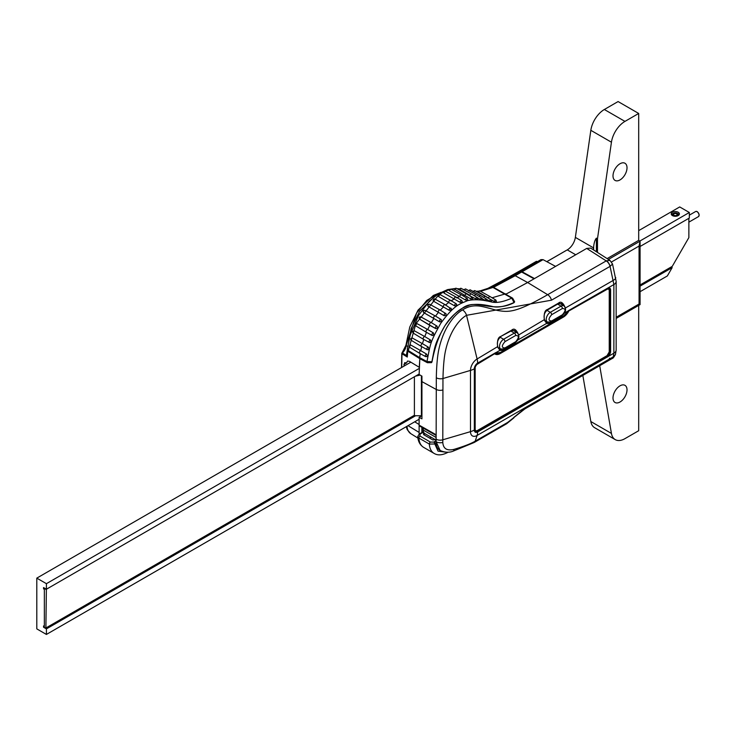 <?xml version="1.0" encoding="UTF-8"?>
<svg xmlns="http://www.w3.org/2000/svg" width="736" height="736" viewBox="0 0 736 736"><rect width="100%" height="100%" fill="white"/><g stroke="black" fill="none" stroke-linecap="round" stroke-linejoin="round"><path stroke-width="1.1" d="M640.072 246.486L689.328 218.04L689.328 212.492L679.714 206.936L638.692 230.626M661.517 272.568L662.547 273.166M640.072 286.138L672.161 267.619L667.35 275.945L640.072 291.695M672.161 267.619L671.131 267.021M410.835 362.176L36.8 578.128L36.8 628.884L46.414 634.441L46.414 628.884L415.601 415.739M689.328 212.492L639.878 241.04M419.226 368.442L46.414 583.676L36.8 578.128M678.206 212.253A4.076 2.355 0 0 0 672.437 212.253A4.076 2.355 0 0 0 672.437 215.584A4.076 2.355 0 0 0 678.206 215.584A4.076 2.355 0 0 0 678.206 212.253M419.124 374.044L46.414 589.232L46.414 583.676M46.414 589.232L43.534 587.558L43.534 588.828L44.353 589.306L44.353 626.428L43.534 625.95L43.534 627.219L46.414 628.884M419.115 419.262L46.414 634.441M611.579 261.942L639.06 246.072L640.072 241.16L638.692 240.359L638.692 113.464L618.093 101.559L604.348 109.498A19.43 11.215 120 0 0 590.833 130.318L575.359 237.388A11.656 6.734 120 0 1 567.254 249.881L546.83 261.676M599.693 365.709L611.441 433.43A19.43 11.215 120 0 0 615.241 439.613A19.43 11.215 120 0 0 624.956 438.647L638.692 430.716L638.692 305.403M593.124 249.642A11.656 6.734 120 0 0 593.492 247.857L593.639 246.882C594.026 242.806 594.946 239.908 596.381 238.17L597.485 238.804L611.441 142.214L590.833 130.318M611.441 433.43L590.833 421.535A19.43 11.215 120 0 0 594.642 427.708L615.241 439.613M590.833 421.535L582.838 375.443M613.005 397.955A9.908 5.722 -60 0 1 617.329 387.992A9.908 5.722 -60 0 1 624.965 385.333A9.908 5.722 -60 0 1 627.017 389.868A9.908 5.722 -60 0 1 622.693 399.841A9.908 5.722 -60 0 1 615.057 402.491A9.908 5.722 -60 0 1 613.005 397.955M597.485 252.43L597.485 238.804M638.692 113.464L624.956 121.394A19.43 11.215 120 0 0 611.441 142.214M613.005 175.876A9.908 5.722 -60 0 1 617.329 165.913A9.908 5.722 -60 0 1 624.965 163.254A9.908 5.722 -60 0 1 627.017 167.79A9.908 5.722 -60 0 1 622.693 177.762A9.908 5.722 -60 0 1 615.057 180.412A9.908 5.722 -60 0 1 613.005 175.876M608.424 259.431L640.072 241.16L640.072 304.603L639.06 304.023L639.06 246.072M616.152 318.412L640.072 304.603M616.152 317.253L639.06 304.023M607.117 258.594L638.692 240.359M671.545 214.811A3.882 2.245 180 0 1 672.575 213.762L673.256 213.366A2.916 1.684 0 0 0 673.256 215.74A2.916 1.684 180 0 0 677.378 215.74A2.916 1.684 180 0 0 677.378 213.366A2.916 1.684 0 0 0 673.256 213.366M678.068 213.762L677.378 213.366L678.068 213.762A3.882 2.245 180 0 1 679.098 214.811M673.366 214.25L673.891 215.381L675.841 215.676L677.267 214.857L676.752 213.725L674.802 213.431L673.366 214.25M640.072 284.952L672.253 266.368L688.868 237.599L688.868 218.316M45.945 589.453L44.353 588.036L44.353 627.541L45.899 628.093L46.377 589.205M414.396 415.251L45.945 627.964M589.738 298.65L589.738 299.34M613.189 357.181A5.833 3.367 60 0 1 612.186 358.496L524.878 408.903A5.833 3.367 60 0 0 525.881 407.588L613.226 357.162L613.879 353.188L613.879 284.556L610.07 266.368A5.833 3.422 -118.4 0 0 606.363 260.82L606.225 260.894A5.833 3.367 60 0 1 610.034 266.386L551.485 300.187L466.532 315.312C461.766 317.961 457.249 322.994 452.99 330.39C449.705 336.334 447.212 343.123 445.519 350.732C444.139 356.96 443.284 366.224 442.962 378.516A5.833 3.284 -177.6 0 1 436.31 377.789L436.135 441.747L440.11 450.404A18.814 10.865 -60 0 1 436.034 441.692L436.034 434.728L419.115 425.132L419.115 417.358L421.875 415.766M610.549 358.708A5.833 3.367 60 0 1 609.38 358.266M497.637 346.628L477.103 358.984A9.338 5.391 120 0 0 470.497 370.41L442.962 378.516L442.796 442.428C443.247 448.748 447.01 451.048 454.084 449.337C463.974 446.375 471.003 443.661 475.171 441.186L507.592 422.473L524.878 408.903M513.608 417.579L525.881 407.588M436.034 435.39L419.52 426.024L419.115 425.132M423.237 428.131L423.237 430.045A7.774 4.49 -60 0 0 424.847 433.605L436.034 440.064M551.485 300.187A5.833 3.367 -120 0 0 547.676 294.694L606.225 260.894L586.712 248.418L527.638 282.523L506.028 294.106L527.638 282.523L547.676 294.694C515.614 313.113 508.346 312.119 498.612 310.647C495.687 310.362 483.285 306.075 477.471 305.918C472.245 305.541 467.277 306.875 462.548 309.93C457.102 312.975 451.941 318.697 447.056 327.097C443.376 333.73 440.643 341.154 438.84 349.37C437.405 356.169 436.558 365.645 436.31 377.789M419.115 417.358L421.93 418.848L421.94 376.124L419.124 374.523L419.824 358.653L419.262 367.31L409.363 361.284L407.44 361.082L406.594 362.876L404.69 362.664L403.871 366.197M586.712 248.418L590.704 248.096L609.969 260.415L606.363 260.82M562.129 315.578A7.185 4.149 -60 0 1 560.887 316.471L549.893 322.819A7.185 4.149 -60 0 1 546.682 323.352L544.327 320.169C543.729 313.784 544.778 310.224 547.474 309.488L558.468 303.14C560.814 300.96 563.114 302.588 565.386 308.016M515.421 342.544A7.185 4.149 -60 0 1 514.179 343.436L503.185 349.784A7.185 4.149 -60 0 1 499.974 350.318L497.619 347.134C497.021 340.75 498.07 337.189 500.765 336.453L511.759 330.105C514.105 327.925 516.405 329.553 518.678 334.981M495.586 352.976L494.978 353.096M568.293 310.758L608.092 287.896A4.664 2.696 -60 0 1 610.613 290.14L610.613 351.366A4.664 2.696 -60 0 1 608.092 356.528L477.636 431.958A15.539 8.97 60 0 1 477.103 435.454L613.346 356.794A7.774 5.686 18.2 0 0 615.508 354.246L615.471 354.347M609.518 358.193A5.833 3.257 -120.8 0 0 610.668 358.644M612.242 358.469A5.833 3.257 -120.8 0 0 612.288 358.432A5.833 3.257 -120.8 0 0 613.226 357.162L615.434 354.458C613.944 357.181 612.895 358.515 612.288 358.432M477.084 431.002L477.636 431.958A4.674 2.696 -60 0 1 474.334 430.054L475.143 431.195A3.882 2.245 120 0 0 477.084 431.002L607.412 355.663A3.882 2.245 120 0 0 609.518 351.366L609.518 290.14A3.882 2.245 120 0 0 608.709 288.365L607.77 288.319A0.773 0.543 73.4 0 0 608.092 287.896L613.879 284.556A7.774 4.49 -0 0 0 616.152 281.382L612.527 264.022L610.07 266.368M454.084 449.337A5.833 2.346 71.4 0 1 453.091 451.177L474.168 442.502L506.589 423.78L513.912 417.855M501.492 349.324A6.412 3.698 120 0 1 499.772 349.306L499.974 350.318L495.852 352.691A8.547 4.931 120 0 0 500.443 352.48L495.227 353.262A9.329 5.382 -60 0 1 495.19 353.234M518.797 334.908L544.346 319.663L546.48 322.34A6.412 3.698 120 0 0 548.2 322.359M547.474 309.488L547.345 310.049C544.373 312.46 543.435 315.707 544.53 319.792L546.682 323.352L517.85 339.995M516.755 332.534L514.924 330.593L511.621 330.676L511.759 330.105M563.454 305.56L561.632 303.628L558.33 303.71L558.468 303.14M534.511 278.558L522.072 271.759A3.882 2.245 -120 0 0 520.205 271.602L540.969 259.615L543.058 259.642L555.579 266.395M609.049 288.632L609.049 289.22M429.732 438.159L431.112 437.221M436.034 440.744L433.725 442.078A1.555 0.902 60 0 1 434.82 443.983L436.108 443.238M448.022 452.198A3.882 2.245 60 0 1 447.709 452.447C442.226 455.29 437.69 455.612 434.111 453.413A23.313 13.46 120 0 1 429.327 444.075L434.82 443.983L438.04 451.122L445.206 452.116M424.332 435.05L424.332 433.541L423.577 434.608L432.915 439.999L434.774 439.567L436.034 440.294M421.866 427.349L421.866 431.48A15.539 8.97 120 0 0 421.903 432.51A1.555 0.902 60 0 1 422.685 432.584L424.332 433.541M434.774 441.471L434.774 443.596M423.577 434.608L423.577 433.973M433.725 442.078L430.422 442.078A1.555 0.902 -60 0 0 429.327 444.075L418.885 438.049L417.744 436.522C418.066 441.462 420.035 445.078 423.669 447.387A23.313 13.46 -60 0 1 418.885 438.049A1.555 0.902 -60 0 1 419.98 436.052L419.98 434.148L422.685 432.584M504.344 415.26A4.278 2.466 120 0 0 505.264 414.552M559.277 303.315A5.833 3.367 -60 0 1 560.105 303.582L563.942 305.854A5.778 3.34 120 0 0 561.034 306.13L550.316 312.312A5.778 3.34 120 0 0 546.535 317.428A5.778 3.34 120 0 0 547.446 322.046L551.282 321.844L561.991 315.652C566.002 312.266 566.656 308.991 563.942 305.854M512.569 330.28A5.833 3.367 -60 0 1 513.406 330.547L517.233 332.819A5.778 3.34 120 0 0 514.326 333.095L503.617 339.278A5.778 3.34 120 0 0 499.836 344.393A5.778 3.34 120 0 0 500.738 349.02L504.574 348.809L515.292 342.626C519.294 339.232 519.947 335.966 517.233 332.819M476.946 363.832A3.496 2.015 -60 0 1 477.084 363.74L477.36 364.219L494.932 353.538A9.715 5.612 120 0 0 495.034 353.593A9.715 5.612 120 0 0 499.891 353.114L563.086 316.627A9.715 5.612 120 0 0 564.126 315.937M568.128 311.383L607.044 289.349L606.768 288.871A3.496 2.015 -60 0 1 608.516 288.696A3.496 2.015 -60 0 1 609.242 290.297L609.242 351.532M607.044 355.654L477.36 430.523L607.044 355.654A3.11 1.794 120 0 0 609.242 351.845M477.36 364.219A3.11 1.794 120 0 0 475.162 368.028L475.162 429.254A3.11 1.794 120 0 0 477.36 430.523L477.084 430.68A3.496 2.015 -60 0 1 475.336 430.854A3.496 2.015 -60 0 1 474.619 429.254L474.619 368.028A3.496 2.015 -60 0 1 474.619 367.853M420.265 353.427L419.649 357.641L426.981 361.551C430.569 343.031 430.017 342.525 440.781 323.27C454.701 304.17 460.212 303.95 467.608 300.638C474.131 299.11 482.264 299.598 492.007 302.1C496.966 303.112 503.553 301.797 511.796 298.163A1.941 1.122 -58.4 0 1 512.615 298.163L514.602 301.723A1.941 1.122 180 0 1 514.032 302.524L511.796 298.163L492.945 287.445L491.317 287.261L479.881 290.968M454.756 288.567L447.589 289.588L438.61 293.692L429.401 301.07L418.582 315.413L410.292 334.816L407.33 349.103L408.305 350.575L419.649 357.641L420.017 358.772L427.404 362.719L431.48 362.646A1.941 1.122 60 0 1 431.471 362.655A1.941 1.122 60 0 0 431.885 361.753L426.981 361.551L427.404 362.719M421.7 346.472L420.771 350.667L410.578 344.908L409.731 345.488M505.577 293.82L492.08 297.776M495.88 301.962L496.101 301.42L495.88 301.962L494.298 301.484A1.408 0.819 120 0 1 495.954 300.122L490.24 296.663A1.555 0.902 120 0 0 490.222 296.645A1.555 0.902 120 0 0 488.465 298.016L478.262 291.907M494.298 301.484L488.032 298.006M477.204 299.359L475.649 298.816A1.408 0.819 -60 0 1 477.278 297.537L471.564 294.069A1.555 0.902 120 0 0 471.546 294.06A1.555 0.902 120 0 0 469.826 295.338L459.586 289.303M475.649 298.816L468.795 295.283M472.319 299.304L472.54 298.761L472.319 299.304L470.718 298.89A1.408 0.819 -60 0 1 472.392 297.464L466.679 294.004A1.555 0.902 120 0 0 466.661 293.995A1.555 0.902 120 0 0 464.876 295.44L454.701 289.257M470.718 298.89L464.876 295.44L462.852 295.743M467.139 300.242L467.415 299.469L467.397 300.178L465.492 300.021A1.408 0.819 -60 0 1 466.173 298.687A1.408 0.819 -60 0 1 467.204 298.384L461.49 294.915A1.555 0.902 120 0 0 461.472 294.906A1.555 0.902 120 0 0 460.396 295.219A1.555 0.902 120 0 0 459.632 296.59L449.466 290.794L449.54 290.186M465.492 300.021L459.632 296.59L456.366 297.878M461.73 302.404L462.042 301.383L461.73 302.404L460.064 302.367A1.408 0.819 -60 0 1 460.662 300.914A1.408 0.819 -60 0 1 461.776 300.518L456.062 297.059A1.555 0.902 120 0 0 456.044 297.05A1.555 0.902 120 0 0 454.876 297.445A1.555 0.902 120 0 0 454.176 298.972L444.047 293.121L444.139 292.348M460.064 302.367L454.176 298.972L450.874 300.95M456.256 305.716L456.559 304.465L456.256 305.716L454.59 305.845A1.408 0.819 -60 0 1 455.087 304.29A1.408 0.819 -60 0 1 456.274 303.812L450.57 300.352A1.555 0.902 120 0 0 450.542 300.343A1.555 0.902 120 0 0 449.291 300.84A1.555 0.902 120 0 0 448.693 302.478L438.592 296.571L438.684 295.642M454.59 305.845L448.693 302.478L445.446 305.081A1.555 0.902 120 0 0 445.17 304.686A1.555 0.902 120 0 0 445.151 304.676A1.555 0.902 120 0 0 443.808 305.274A1.555 0.902 120 0 0 443.339 307.013L440.266 310.196A1.555 0.902 120 0 0 440.073 309.976A1.555 0.902 120 0 0 440.045 309.966A1.555 0.902 120 0 0 438.619 310.684A1.555 0.902 120 0 0 438.316 312.478L435.519 316.121A1.555 0.902 120 0 0 435.418 316.048A1.555 0.902 120 0 0 435.399 316.029A1.555 0.902 120 0 0 433.9 316.866A1.555 0.902 120 0 0 433.771 318.67L431.314 322.635L420.992 316.995A1.297 0.754 -60 0 0 420.872 316.903L431.314 322.635A1.555 0.902 120 0 0 429.769 323.536A1.555 0.902 120 0 0 429.76 325.33A1.555 0.902 120 0 0 429.778 325.34A1.555 0.902 120 0 0 429.806 325.349L427.726 329.516L417.441 323.849A1.297 0.754 -60 0 0 417.413 323.831L419.502 324.981M449.254 310.344A1.408 0.819 -60 0 1 449.622 308.724A1.408 0.819 -60 0 1 450.883 308.145A1.408 0.819 -60 0 1 451.159 308.605L450.892 310.058L449.254 310.344L433.265 301.042L434.718 298.936L445.151 304.676M444.24 315.781A1.408 0.819 -60 0 1 444.434 314.125A1.408 0.819 -60 0 1 445.777 313.444A1.408 0.819 -60 0 1 445.998 313.72L446.044 315.082L444.24 315.781L428.177 306.397C427.331 304.98 427.809 304.262 429.612 304.235L440.045 309.966M427.791 315.054L423.66 312.552C422.602 311.015 423.034 310.27 424.957 310.298A1.297 0.754 -60 0 0 423.669 311.052A1.297 0.754 -60 0 0 423.66 312.552A1.297 0.754 -60 0 0 423.715 312.579L439.696 321.936A1.408 0.819 -60 0 1 439.723 320.298A1.408 0.819 -60 0 1 441.131 319.507A1.408 0.819 -60 0 1 441.278 319.645L435.519 316.121M429.76 325.33L419.575 319.157C418.729 317.455 419.161 316.701 420.872 316.903A1.297 0.754 -60 0 0 419.584 317.658A1.297 0.754 -60 0 0 419.575 319.157A1.297 0.754 -60 0 0 419.75 319.212L435.73 328.596A1.408 0.819 -60 0 1 435.638 328.55A1.408 0.819 -60 0 1 435.629 326.922A1.408 0.819 -60 0 1 437.046 326.112A1.408 0.819 -60 0 1 437.092 326.149L431.314 322.635M433.532 333.003L433.697 334.908L432.391 335.542A1.408 0.819 -60 0 1 432.17 335.478A1.408 0.819 -60 0 1 432.133 333.886A1.408 0.819 -60 0 1 433.532 333.003L427.726 329.516A1.555 0.902 120 0 0 426.254 330.565A1.555 0.902 120 0 0 426.3 332.249A1.555 0.902 120 0 0 426.319 332.267A1.555 0.902 120 0 0 426.466 332.322L424.764 336.564L414.432 330.832C412.611 331.08 412.224 331.853 413.273 333.15A1.297 0.754 -60 0 1 413.255 331.706A1.297 0.754 -60 0 1 414.515 330.869M430.588 340.05L430.882 341.964L429.677 342.608A1.408 0.819 -60 0 1 429.336 342.553A1.408 0.819 -60 0 1 429.254 341.044A1.408 0.819 -60 0 1 430.588 340.05L424.764 336.564A1.555 0.902 120 0 0 423.366 337.732A1.555 0.902 120 0 0 423.458 339.324A1.555 0.902 120 0 0 423.761 339.406L422.446 343.657L412.022 337.861L410.596 338.919L411.084 340.234A1.297 0.754 -60 0 1 411.028 338.864A1.297 0.754 -60 0 1 412.224 337.934M427.239 355.663L426.622 354.117L420.771 350.667A1.555 0.902 120 0 0 419.548 351.974A1.555 0.902 120 0 0 419.722 353.39A1.555 0.902 120 0 0 419.741 353.4L425.592 356.62L426.77 356.638M427.184 355.985L426.172 356.601L427.184 355.985M491.05 301.696L489.504 301.116A1.408 0.819 -60 0 1 491.124 299.883L485.41 296.415A1.555 0.902 120 0 0 485.392 296.406A1.555 0.902 120 0 0 483.764 297.464M486.947 299.58L489.504 301.116M486.422 300.932L484.904 300.297A1.408 0.819 -60 0 1 486.496 299.12L480.783 295.651A1.555 0.902 120 0 0 480.764 295.642A1.555 0.902 120 0 0 479.219 296.562M482.457 298.834L484.904 300.297M481.859 300.021L480.341 299.405A1.408 0.819 -60 0 1 481.942 298.209L476.229 294.75A1.555 0.902 120 0 0 476.21 294.74A1.555 0.902 120 0 0 474.545 295.872M477.517 297.721L480.341 299.405M451.159 308.605L450.892 310.058M445.998 313.72L440.073 309.976M441.398 321.108L441.131 319.507L435.418 316.048M441.195 321.411L439.696 321.936M436.991 326.085L432.851 323.564M437.092 326.149L437.313 327.676M437.138 327.998L435.896 328.661L429.778 325.34M426.319 332.267L432.17 335.478L426.466 332.322M413.687 333.196A1.297 0.754 -60 0 1 413.273 333.15L423.458 339.324A1.555 0.902 120 0 0 423.485 339.333L429.677 342.608M428.288 347.116L422.446 343.657A1.555 0.902 120 0 0 421.139 344.908A1.555 0.902 120 0 0 421.268 346.408A1.555 0.902 120 0 0 421.286 346.417L427.147 349.637A1.408 0.819 -60 0 1 427.027 348.211A1.408 0.819 -60 0 1 428.288 347.116L428.803 348.689M427.616 349.664L428.72 349.03L427.616 349.664A1.408 0.819 -60 0 1 427.147 349.637L428.168 349.72M480.544 291.336L492.945 287.445A1.941 1.122 -61.6 0 1 493.727 287.417L512.615 298.163M514.032 302.524C505.42 306.332 498.493 307.722 493.249 306.691C483.304 304.235 475.401 303.72 469.531 305.127C462.705 308.182 457.709 308.32 444.93 325.735C434.792 343.786 435.298 344.264 431.885 361.753L432.041 361.67C437.074 335.404 446.78 317.943 461.132 309.258C475.042 296.728 491.289 314.235 514.032 302.698L514.032 302.524M521.622 272.016L515.209 275.724A3.882 2.245 60 0 0 513.332 275.568L519.754 271.86A3.882 2.245 60 0 1 521.622 272.016L534.06 278.815L527.638 282.523L515.209 275.724L493.543 287.334M414.699 421.811L419.115 424.497L419.115 432.428L408.011 425.675M419.98 434.148A1.555 0.902 60 0 0 419.207 434.074L419.207 434.074A19.43 11.215 -60 0 1 419.115 432.428M401.709 367.448L402.003 353.17M488.437 288.448L536.811 261.372L536.112 261.777L537.372 261.694M407.762 350.851L407.284 357.034L401.994 353.758M406.152 345.037L406.162 345.589A7.774 4.49 120 0 1 402.39 352.986L406.364 355.433L407.284 357.034M406.364 355.433L411.12 328.55L419.667 311.135L436.908 294.29L440.91 292.348M406.594 362.876L403.88 364.449M421.93 415.766L414.396 415.739L414.396 376.777M415.481 376.151L420.1 375.084M566.251 250.461A3.882 2.245 120 0 0 565.855 250.654L546.802 261.657M593.639 249.973L593.639 246.882M575.718 254.766L567.254 249.881M596.381 251.73L596.381 238.17M593.492 247.857L575.359 237.388M604.348 109.498L624.956 121.394M699.09 215.271A2.916 1.684 60 0 1 698.482 216.605L699.2 215.105C698.234 212.088 697.02 210.901 695.566 211.554A2.916 1.684 -120 0 1 697.811 212.336A2.916 1.684 -120 0 1 699.09 215.271M699.09 214.949A2.53 1.454 -120 0 0 697.167 211.784M474.168 442.502A5.833 3.367 60 0 0 475.171 441.186L477.103 435.454A9.338 5.391 120 0 1 470.497 431.646A15.539 8.97 180 0 0 474.334 430.054L474.334 368.819A15.539 8.97 180 0 1 470.497 370.41L470.497 431.646L442.824 439.788A5.833 3.367 180 0 1 436.163 439.226M507.592 422.473A5.833 3.367 60 0 1 506.589 423.78M421.93 381.625L436.163 389.418A5.833 3.367 180 0 0 442.824 389.979M442.796 442.428A5.833 3.45 -178.6 0 1 436.135 441.747L436.034 441.692M615.682 277.49A7.774 2.843 -13.2 0 1 613.346 280.315L565.506 307.942M462.548 309.93A5.833 3.266 -122.7 0 1 466.532 315.312L477.103 358.984A15.539 8.97 -120 0 1 477.636 363.106L477.121 363.446M474.564 429.732L474.334 368.819A4.674 2.696 -60 0 1 477.636 363.106L495.779 352.627M495.438 353.096L477.48 363.464L474.38 368.202M500.443 352.48L563.638 315.992A8.547 4.931 120 0 0 568.22 310.914L564.558 313.03M607.412 355.663L608.092 356.528L613.879 353.188A7.774 4.49 0 0 0 616.152 350.014L615.508 354.246M436.034 437.432L423.237 430.045M607.32 357.089L606.768 356.132M610.613 351.366L609.518 351.366M610.613 290.14L609.518 290.14M563.638 315.992L568.339 310.988L607.154 288.595M500.765 336.453L511.621 330.676M547.345 310.049L558.33 303.71M522.072 271.759L543.058 259.642M430.422 442.078L419.98 436.052M551.678 314.686C548.182 318.798 548.182 320.887 551.678 320.951L562.396 314.769C565.901 310.656 565.901 308.568 562.396 308.504L551.678 314.686A1.941 1.122 -120 0 0 550.316 312.312L546.931 310.316M551.678 320.951A1.941 1.122 60 0 1 551.282 321.844M562.396 314.769A1.941 1.122 60 0 1 561.991 315.652M562.396 308.504A1.941 1.122 -120 0 0 561.034 306.13L557.621 304.115M504.979 341.651C501.474 345.764 501.474 347.852 504.979 347.916L515.688 341.734C519.193 337.622 519.193 335.533 515.688 335.469L504.979 341.651A1.941 1.122 -120 0 0 503.617 339.278L500.222 337.29M504.979 347.916A1.941 1.122 60 0 1 504.574 348.809M515.688 341.734A1.941 1.122 60 0 1 515.292 342.626M515.688 335.469A1.941 1.122 -120 0 0 514.326 333.095L510.913 331.08M568.514 311.595A10.102 5.833 -60 0 1 563.362 317.106L500.167 353.593A10.102 5.833 -60 0 1 495.015 354.025M609.242 290.619A3.11 1.794 120 0 0 607.044 289.349M475.162 429.254L474.619 429.254M475.162 368.028L474.619 368.028M500.167 353.593L499.891 353.114M563.362 317.106L563.086 316.627M420.017 358.772L408.655 351.707A1.941 1.122 121.9 0 1 408.305 350.575L415.886 323.776L438.628 294.943M439.254 294.52L444.02 291.787M445.28 291.198L449.383 289.736M451.269 289.303L454.535 288.898M457.332 288.871L459.402 289.018M463.432 289.607L464.048 289.717M476.615 291.585L478.096 291.557M410.292 344.834L409.529 347.217A1.297 0.754 -60 0 1 409.437 345.911A1.297 0.754 -60 0 1 410.578 344.908M426.622 354.117A1.408 0.819 120 0 0 425.445 355.267A1.408 0.819 120 0 0 425.592 356.62M416.41 326.14A1.297 0.754 -60 0 1 416.107 326.076A1.297 0.754 -60 0 1 416.116 324.585A1.297 0.754 -60 0 1 417.413 323.831C415.463 323.978 415.03 324.723 416.107 326.076L426.3 332.249M435.399 316.029L424.957 310.298A1.297 0.754 -60 0 1 425.15 310.5M428.251 306.443A1.297 0.754 -60 0 1 428.343 304.943A1.297 0.754 -60 0 1 429.612 304.235M433.265 301.042A1.297 0.754 -60 0 1 433.522 299.543A1.297 0.754 -60 0 1 434.718 298.936M438.592 296.571A1.297 0.754 -60 0 1 438.978 295.118A1.297 0.754 -60 0 1 440.11 294.602L450.542 300.343M444.047 293.121A1.297 0.754 -60 0 1 444.544 291.741A1.297 0.754 -60 0 1 445.602 291.309L456.044 297.05M449.466 290.794A1.297 0.754 -60 0 1 450.046 289.515A1.297 0.754 -60 0 1 451.03 289.174L461.472 294.906M454.673 289.69A1.297 0.754 -60 0 1 455.308 288.53A1.297 0.754 -60 0 1 456.219 288.254L466.661 293.995M459.595 289.625A1.297 0.754 -60 0 1 461.104 288.328L471.546 294.06M464.315 290.094A1.297 0.754 -60 0 1 465.768 289.009L476.21 294.74M468.979 290.766A1.297 0.754 -60 0 1 470.332 289.91L480.764 295.642M473.533 291.677A1.297 0.754 -60 0 1 474.95 290.674L485.392 296.406M478.244 292.293A1.297 0.754 -60 0 1 479.78 290.913L490.222 296.645M493.727 287.417L491.317 287.261M423.255 430.551L421.866 431.351M423.789 432.492L421.866 431.37M417.91 438.076L410.743 433.624A18.97 10.948 -60 0 1 407.026 426.236M439.199 293.094L433.357 295.44L418.057 310.114L409.768 327.032L405.932 345.276L402.022 352.93A0.773 0.773 0 0 0 401.782 353.446L401.497 367.568M407.063 346.113L406.162 345.589L416.576 313.048L426.77 300.435L438.481 293.443M509.229 277.288L510.333 277.288M421.415 415.739L421.415 375.82M688.868 222.152L698.482 216.605M689.328 215.151L695.566 211.554M609.969 260.415L612.527 264.022M440.634 450.69C445.151 452.557 449.3 452.714 453.091 451.177M500.278 352.838L563.472 316.351M616.152 350.014L616.152 281.382M497.821 346.757C496.726 342.672 497.665 339.425 500.636 337.014M434.111 453.413L423.669 447.387M421.912 432.51L419.207 434.074L417.744 436.522M547.446 322.046L544.87 320.602M500.738 349.02L497.674 347.291M475.336 430.854L477.278 430.698L606.961 355.828L609.353 351.688M609.353 290.453L608.516 288.696M478.363 291.18L476.1 291.309M473.34 291.189L472.512 291.116M464.103 289.616L463.11 289.423M459.494 288.852L456.872 288.613M409.529 347.217L419.722 353.39M411.084 340.234L421.268 346.408M451.49 309.083L445.17 304.686M456.89 304.989L456.274 303.812M438.352 296.304L440.11 294.602M462.355 301.898L461.776 300.518M443.79 292.808L445.602 291.309M467.737 299.938L467.204 298.384M449.19 290.472L451.03 289.174M472.871 299.166L472.392 297.464M454.388 289.395L456.219 288.254M477.719 299.331L477.278 297.537M459.301 289.358L461.104 288.328M482.356 300.058L481.942 298.209M463.965 289.975L465.768 289.009M486.91 300.96L486.496 299.12M468.528 290.876L470.332 289.91M491.556 301.686L491.124 299.883M473.147 291.677L474.95 290.674M495.954 300.122L496.432 301.834M477.958 292.008L479.78 290.913M408.655 351.707L407.33 349.103M423.237 429.585L421.866 428.812M486.119 289.312L509.395 276.938L536.378 261.354M513.332 275.568L491.823 287.104M410.743 433.624L407.256 429.723L406.226 426.705"/></g></svg>
